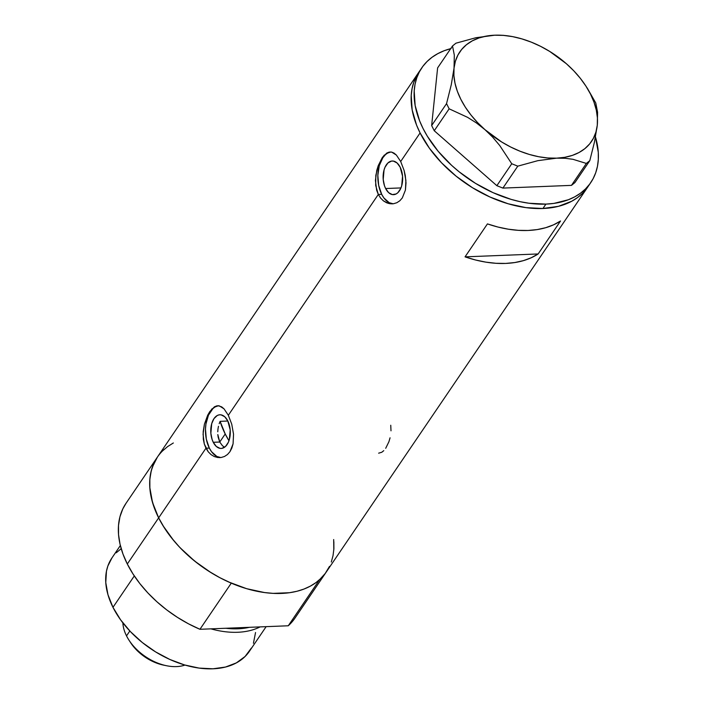 <?xml version="1.0" encoding="UTF-8"?>
<svg xmlns="http://www.w3.org/2000/svg" width="704" height="704" viewBox="0 0 704 704"><rect width="100%" height="100%" fill="white"/><g stroke="black" fill="none" stroke-linecap="round" stroke-linejoin="round"><path stroke-width="1.06" d="M213.268 442.297A16.843 9.759 87.7 0 1 211.473 424.591A16.843 9.759 87.7 0 1 219.859 414.779A16.843 9.759 87.7 0 1 227.788 420.913L230.199 429.942L229.346 439.534L228.36 442.279L225.526 446.442L221.936 448.36L220.018 448.36L216.322 446.459L213.268 442.297L212.133 439.551L210.857 433.268L211.702 423.676L213.99 418.598L217.263 415.501L219.12 414.85L221.038 414.85L224.734 416.75L227.788 420.913A16.843 9.759 87.7 0 1 229.583 438.618A16.843 9.759 87.7 0 1 221.197 448.43A16.843 9.759 87.7 0 1 213.268 442.297L219.754 442.033L213.268 442.297M218.161 437.228L219.754 442.033L217.809 434.544L218.161 437.228M217.756 431.781L217.976 429L217.756 431.781M218.469 426.29L217.976 429L218.469 426.29M220.097 421.335L219.182 423.711L220.097 421.335L225.218 433.981L219.754 442.033L222.402 445.676L219.754 442.033L225.218 433.981A90.015 57.737 -145.8 0 1 220.097 421.335L227.841 421.027L220.097 421.335M385.625 188.531A16.843 9.759 87.7 0 1 383.821 170.826A16.843 9.759 87.7 0 1 392.216 161.014A16.843 9.759 87.7 0 1 400.145 167.156L402.556 176.185L401.702 185.768L400.717 188.514L397.883 192.685L396.15 193.952L392.374 194.594L388.678 192.694L385.625 188.531L384.49 185.794L383.214 179.502L384.058 169.919L385.053 167.174L387.886 163.002L391.477 161.093L393.395 161.093L397.091 162.994L400.145 167.156A16.843 9.759 87.7 0 1 401.94 184.862A16.843 9.759 87.7 0 1 393.554 194.674A16.843 9.759 87.7 0 1 385.625 188.531L400.963 187.924L385.625 188.531M390.922 151.985A25.969 15.039 -92.3 0 0 378.752 167.763A25.969 15.039 -92.3 0 0 381.691 194.322L378.303 194.454L376.649 190.203L375.426 180.479L376.781 170.386L378.224 165.686L382.149 157.819L386.813 153.05L389.224 152.082L391.644 152.099L396.37 155.056L400.69 161.498L404.096 170.43L405.9 180.444L405.425 190.089L402.31 197.93L399.828 200.763L396.845 202.726L393.536 203.729L390.078 203.755L386.637 202.787L383.434 200.878L380.6 198.053L378.303 194.454L228.334 415.263L231.739 424.186L233.543 434.201L233.077 443.846L229.953 451.686L227.471 454.52L224.488 456.482L221.179 457.494L217.721 457.512L214.28 456.553L211.077 454.634L208.243 451.818L205.955 448.219L204.292 443.96L203.333 439.226L203.183 431.684L204.424 424.151L207.698 415.184L209.792 411.576L214.456 406.806L218.073 405.724L221.672 406.859L224.013 408.822L228.334 415.263L378.303 194.454L375.69 185.469L375.813 175.384L378.224 165.686L382.149 157.819L384.437 154.986M218.566 405.75A25.969 15.039 -92.3 0 0 206.395 421.529A25.969 15.039 -92.3 0 0 209.334 448.087L205.955 448.219L158.646 517.862A102.133 65.507 34.2 0 0 243.399 587.682A102.133 65.507 34.2 0 0 326.313 571.947A102.133 65.507 -145.8 0 1 319.598 579.638L288.262 625.777A102.133 65.507 34.2 0 0 294.976 618.086L587.761 187.018A102.133 65.507 -145.8 0 1 504.838 202.761A102.133 65.507 -145.8 0 1 420.094 132.942L400.69 161.498L420.094 132.942A102.133 65.507 -145.8 0 1 418.792 72.257A102.133 65.507 34.2 0 0 439.226 160.327A102.133 65.507 34.2 0 0 542.934 208.498L558.404 206.342L571.754 201.23L577.465 197.63L582.463 193.371L587.796 186.965L582.463 193.371L577.465 197.63L571.754 201.23L558.404 206.342L542.934 208.498A102.133 65.507 34.2 0 0 587.761 187.018L590.744 182.626A102.133 65.507 -145.8 0 1 545.917 204.107L542.934 208.498L545.917 204.107A102.133 65.507 -145.8 0 1 442.218 155.927A102.133 65.507 -145.8 0 1 421.775 67.866A102.133 65.507 -145.8 0 1 450.683 48.655M487.432 223.898A102.133 65.507 34.2 0 0 560.525 221.003L538.146 253.959A102.133 65.507 -145.8 0 1 465.045 256.854L487.432 223.898L497.895 227.031L508.235 229.178L518.32 230.331L528.009 230.472L537.196 229.583L545.75 227.691L553.555 224.822L560.525 221.003L538.146 253.959L531.177 257.778L523.362 260.647L514.809 262.539L505.63 263.428L495.933 263.287L485.848 262.134L475.508 259.987L465.045 256.854L538.146 253.959L465.045 256.854L487.432 223.898M386.813 153.05L389.224 152.082L391.644 152.099L394.029 153.102L396.37 155.056L400.69 161.498L404.096 170.43L405.249 175.41L406.014 182.952L405.425 190.089L402.31 197.93L399.828 200.763L396.845 202.726L393.536 203.729L388.344 203.394L383.434 200.878L380.6 198.053L378.303 194.454L381.691 194.322A25.969 15.039 -92.3 0 0 393.131 203.782L389.18 202.682L383.874 197.921L381.691 194.322L378.682 185.398L377.837 175.322L379.28 165.625L382.8 157.793L385.176 154.968M214.456 406.806L216.867 405.838L219.287 405.856L224.013 408.822L228.334 415.263L231.739 424.186L233.543 434.201L233.077 443.846L231.854 448.07L229.953 451.686L227.471 454.52L224.488 456.482L221.179 457.494L217.721 457.512L214.28 456.553L211.077 454.634L208.243 451.818L204.292 443.96L203.069 434.245L204.424 424.151L207.698 415.184L212.08 408.742M421.775 67.866L126.007 503.316A102.133 65.507 34.2 0 0 127.31 564.001L158.646 517.862L154.308 507.901L151.369 498.036L149.873 488.435L149.846 479.257L151.281 470.642L154.167 462.722L157.397 457.107L152.363 467.086L150.63 473.493L149.776 480.304L149.802 487.432L152.504 502.418L158.646 517.862A102.133 65.507 -145.8 0 1 157.344 457.178A102.133 65.507 34.2 0 0 158.646 517.862L205.955 448.219L209.334 448.087A25.969 15.039 -92.3 0 0 220.774 457.547L216.823 456.447L211.517 451.678L209.334 448.087L206.325 439.155L205.48 429.079L205.929 424.09L208.454 415.158L212.819 408.725M173.351 442.974L167.64 446.574L162.642 450.833M293.876 619.634L288.262 625.777L199.945 629.288L231.282 583.15L219.824 577.676L208.718 571.19L198.141 563.816L188.267 555.641L179.238 546.823L171.213 537.486L164.314 527.78L158.646 517.862L127.31 564.001A102.133 65.507 34.2 0 0 199.945 629.288L231.282 583.15A102.133 65.507 -145.8 0 1 158.646 517.862L162.932 525.58L173.738 540.61L180.154 547.791L194.7 561.123L211.059 572.66L219.718 577.614L228.598 581.97L246.638 588.685L264.502 592.548L273.143 593.366L289.45 592.724L296.956 591.263L303.934 589.072L310.306 586.159L316.017 582.56L321.024 578.301L325.257 573.426L328.698 567.996M331.294 562.038L333.027 555.632L333.89 548.83L333.854 541.693M420.094 132.942L429.422 148.262L441.602 162.862L456.148 176.194L472.498 187.73L490.037 197.041L508.086 203.755L525.95 207.627L542.934 208.498L525.95 207.627L508.086 203.755L490.037 197.041L472.498 187.73L456.148 176.194L441.602 162.862L429.422 148.262L420.094 132.942L416.601 125.198L420.094 132.942M418.827 72.204L413.811 82.166L412.078 88.572L411.215 95.374L412.157 109.903L416.601 125.198L412.157 109.903L411.215 95.374L412.078 88.572L413.811 82.166L418.827 72.204M224.039 446.926L222.402 445.676L224.039 446.926M219.938 457.618L219.454 457.626M218.363 405.777L215.494 406.78M392.286 203.852L391.811 203.87M390.72 152.02L387.851 153.014M391.002 430.822L390.746 425.251M385.704 448.29L388.907 441.742L390.051 437.809M378.638 453.182L381.762 452.267L383.786 450.657M451.132 48.541L444.154 50.741L437.782 53.654L432.071 57.253L427.064 61.512L422.831 66.378L419.39 71.817L416.794 77.766L415.061 84.181L414.198 90.983L415.14 105.512L419.584 120.798L423.078 128.542L427.363 136.259L438.17 151.298L451.59 165.326L459.131 171.802L475.482 183.339L493.02 192.65L511.069 199.364L520.062 201.67L528.933 203.236L545.917 204.107L553.881 203.403L568.357 199.751L574.737 196.838L580.448 193.239L585.446 188.98L589.688 184.114L593.12 178.675L595.725 172.718L597.458 166.311L598.312 159.509L598.286 152.372L595.487 137.06A102.133 65.507 -145.8 0 1 590.744 182.626M512.53 36.617L503.29 35.323L494.736 35.2A79.622 51.075 -145.8 0 1 513.524 36.81A79.622 51.075 -145.8 0 1 566.359 63.712A79.622 51.075 -145.8 0 1 585.781 85.897A79.622 51.075 -145.8 0 1 597.282 125.198L597.582 112.27L595.769 102.995L587.514 88.554L595.769 102.995L597.582 112.27L597.282 125.198A79.622 51.075 -145.8 0 1 556.582 158.162L565.18 158.286L572.942 159.298L586.362 163.434L571.463 185.372L502.894 188.091L517.792 166.153L537.786 160.679L556.582 158.162A79.622 51.075 -145.8 0 1 484.95 129.65L492.694 137.192L499.726 145.517L511.755 163.75L496.857 185.68L434.254 130.742L449.152 108.812L467.562 117.33L476.432 122.945L484.95 129.65L492.694 137.192L499.726 145.517L511.755 163.75L517.792 166.153L537.786 160.679L556.582 158.162L565.18 158.286L572.942 159.298L586.362 163.434L589.802 160.653L594.493 141.9L597.282 125.198L597.406 117.832L596.306 110.114L593.991 102.159L590.515 94.107L585.922 86.108L580.298 78.285L573.742 70.778L566.342 63.694M574.904 182.591L589.802 160.653L594.493 141.9L597.282 125.198L595.936 132.07L593.384 138.336L589.67 143.898L584.866 148.641L579.049 152.504L572.308 155.408L564.784 157.309L556.582 158.162L547.853 157.978L538.745 156.737L529.408 154.466L520.01 151.219L510.708 147.03L501.662 141.979L484.95 129.65A79.622 51.075 -145.8 0 1 454.027 68.174L451.273 84.726L446.547 103.629L431.649 125.558L437.615 67.901L452.514 45.971L454.318 55.15L454.027 68.174L451.273 84.726L446.547 103.629L449.152 108.812L467.562 117.33L476.432 122.945L484.95 129.65L477.576 122.593L471.02 115.078L465.397 107.263L460.803 99.255L457.318 91.212L455.013 83.257L453.904 75.53L454.027 68.174A79.622 51.075 -145.8 0 1 494.736 35.2L475.895 37.726L455.946 43.19L452.514 45.971L454.318 55.15L454.027 68.174L455.382 61.292L457.934 55.026L461.648 49.474L466.453 44.722L472.27 40.867L479.002 37.963L486.534 36.062L494.736 35.2L475.895 37.726L455.946 43.19L452.514 45.971L437.615 67.901L431.649 125.558L434.254 130.742L496.857 185.68L502.894 188.091L571.463 185.372L574.904 182.591L571.463 185.372L586.362 163.434L589.802 160.653L574.904 182.591M511.06 36.326L503.29 35.323L494.736 35.2L503.466 35.394L512.574 36.626L521.91 38.896L531.309 42.152L540.602 46.341L549.648 51.392L566.359 63.712M449.152 108.812L434.254 130.742L431.649 125.558L446.547 103.629L449.152 108.812M517.792 166.153L502.894 188.091L496.857 185.68L511.755 163.75L517.792 166.153M228.967 440.73A90.015 57.737 -145.8 0 1 225.218 433.981L229.002 440.783M210.883 628.848A83.09 53.293 34.2 0 0 260.137 626.894A83.09 53.293 -145.8 0 1 210.883 628.848M249.313 627.326A80.907 51.902 -145.8 0 1 225.887 628.258L249.313 627.326M120.358 545.53L111.91 557.964A83.09 53.293 34.2 0 0 112.974 607.332L134.297 575.934L112.974 607.332A83.09 53.293 34.2 0 0 181.922 664.127A83.09 53.293 34.2 0 0 249.383 651.332L266.138 626.657M157.344 457.178A102.133 65.507 -145.8 0 1 164.058 449.486M333.678 539.537L333.81 549.868M329.49 566.403L325.213 573.496L319.598 579.638L288.262 625.777L199.945 629.288L188.487 623.814L177.382 617.329L166.804 609.954L156.922 601.779L147.902 592.962L139.876 583.625L132.977 573.918L127.31 564.001L122.971 554.039L120.032 544.174L118.536 534.574L118.51 525.395L119.944 516.78L122.83 508.86L126.06 503.246M251.319 648.111L245.071 656.498L236.359 662.886L225.5 667.04L212.916 668.8L199.091 668.087L184.562 664.946L169.875 659.481L155.61 651.904L142.305 642.523L130.469 631.673L120.569 619.793L112.974 607.332L107.976 594.757L105.776 582.569L106.454 571.234L107.862 566.016L111.945 557.92M116.222 552.79L121.202 548.68M255.543 632.518L253.431 643.271M184.976 665.069A41.545 26.646 -145.8 0 1 166.681 665.755A41.545 26.646 -145.8 0 1 128.982 640.156A41.545 26.646 -145.8 0 1 126.518 635.87A41.545 26.646 34.2 0 0 184.976 665.069M128.982 640.156L130.557 642.567A36.696 23.54 34.2 0 0 163.856 665.192L166.681 665.755M129.826 630.995L126.518 635.87L129.826 630.995M122.883 622.89A41.545 26.646 34.2 0 0 126.518 635.87A41.545 26.646 -145.8 0 1 122.883 622.89M164.006 665.218L153.507 661.822L147.206 658.478L141.328 654.324L136.101 649.537L130.478 642.453M513.524 36.81L511.702 36.45M585.781 85.897L587.866 89.109"/></g></svg>
